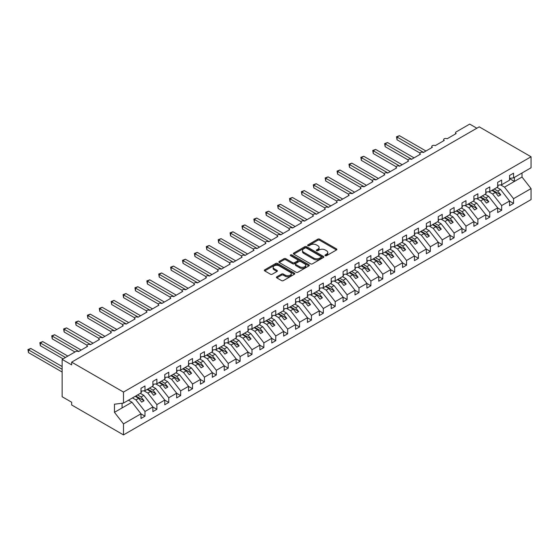 <?xml version="1.0" encoding="UTF-8"?>
<svg xmlns="http://www.w3.org/2000/svg" width="559" height="559" viewBox="0 0 559 559"><rect width="100%" height="100%" fill="white"/><g stroke="black" fill="none" stroke-linecap="round" stroke-linejoin="round"><path stroke-width="0.84" d="M325.254 255.687A0.922 0.531 0 0 0 326.561 255.687L336.476 249.957A1.321 0.762 0 0 0 336.867 249.419A1.321 0.762 0 0 0 336.476 248.881L319.671 239.175A1.321 0.762 0 0 0 317.805 239.175L307.89 244.905A0.922 0.531 0 0 0 307.618 245.282A0.922 0.531 0 0 0 307.89 245.66A0.922 0.531 0 0 0 309.197 245.66L310.476 244.919A4.227 2.439 0 0 1 316.45 244.919L317.854 245.722A4.227 2.439 0 0 1 319.091 247.448A4.227 2.439 0 0 1 317.854 249.174L316.569 249.915A0.922 0.531 0 0 0 316.296 250.292A0.922 0.531 0 0 0 316.569 250.67A0.922 0.531 0 0 0 317.875 250.67L319.161 249.929A4.227 2.439 0 0 1 325.135 249.929L326.533 250.739A4.227 2.439 0 0 1 327.777 252.465A4.227 2.439 0 0 1 326.533 254.184L325.254 254.932A0.922 0.531 0 0 0 324.982 255.309A0.922 0.531 0 0 0 325.254 255.687L325.254 254.932M276.824 276.796A1.321 0.762 0 0 0 276.432 277.341A1.321 0.762 0 0 0 276.824 277.879L281.533 280.597A1.321 0.762 0 0 0 283.406 280.597L294.418 274.238A1.321 0.762 0 0 0 294.81 273.7A1.321 0.762 0 0 0 294.418 273.162L277.613 263.457A1.321 0.762 0 0 0 275.748 263.457L264.728 269.822A1.321 0.762 0 0 0 264.344 270.36A1.321 0.762 0 0 0 264.728 270.898L270.423 274.183A1.321 0.762 0 0 0 272.296 274.183L277.005 271.464A1.321 0.762 0 0 0 277.397 270.926A1.321 0.762 0 0 0 277.005 270.388L274.183 268.753A3.529 2.04 0 0 1 273.148 267.314A3.529 2.04 0 0 1 275.328 265.427A3.529 2.04 0 0 1 279.179 265.867L290.24 272.261A3.529 2.04 0 0 1 291.274 273.7A3.529 2.04 0 0 1 289.094 275.587A3.529 2.04 0 0 1 285.251 275.14L283.406 274.078A1.321 0.762 0 0 0 281.533 274.078L276.824 276.796L276.824 277.879M509.556 178.384L513.546 177.881L531.05 167.777L531.05 156.772L479.217 126.844L71.657 362.141L71.657 364.887L62.14 359.395L75.696 351.576A2.019 1.167 0 0 1 78.546 351.576L87.588 346.356A2.019 1.167 0 0 1 86.994 345.532A2.019 1.167 0 0 1 88.238 344.456A2.019 1.167 0 0 1 90.439 344.707L99.474 339.495A2.019 1.167 0 0 1 98.88 338.67A2.019 1.167 0 0 1 100.131 337.594A2.019 1.167 0 0 1 102.325 337.846L111.367 332.626A2.019 1.167 0 0 1 110.773 331.801A2.019 1.167 0 0 1 112.017 330.725A2.019 1.167 0 0 1 114.218 330.984L123.253 325.764A2.019 1.167 0 0 1 122.659 324.94A2.019 1.167 0 0 1 123.909 323.864A2.019 1.167 0 0 1 126.103 324.115L135.145 318.903A2.019 1.167 0 0 1 134.551 318.078A2.019 1.167 0 0 1 135.795 317.002A2.019 1.167 0 0 1 137.996 317.253L147.031 312.034A2.019 1.167 0 0 1 146.437 311.209A2.019 1.167 0 0 1 147.688 310.133A2.019 1.167 0 0 1 149.882 310.392L158.917 305.172A2.019 1.167 0 0 1 158.33 304.348A2.019 1.167 0 0 1 159.574 303.271A2.019 1.167 0 0 1 161.775 303.523L170.809 298.31A2.019 1.167 0 0 1 170.215 297.486A2.019 1.167 0 0 1 171.466 296.41A2.019 1.167 0 0 1 173.66 296.661L182.695 291.442A2.019 1.167 0 0 1 182.108 290.617A2.019 1.167 0 0 1 183.352 289.541A2.019 1.167 0 0 1 185.553 289.793L194.588 284.58A2.019 1.167 0 0 1 193.994 283.755A2.019 1.167 0 0 1 195.245 282.679A2.019 1.167 0 0 1 197.439 282.931L206.474 277.718A2.019 1.167 0 0 1 205.887 276.894A2.019 1.167 0 0 1 207.13 275.818A2.019 1.167 0 0 1 209.332 276.069L218.366 270.849A2.019 1.167 0 0 1 217.772 270.025A2.019 1.167 0 0 1 219.023 268.949A2.019 1.167 0 0 1 221.217 269.2L230.252 263.988A2.019 1.167 0 0 1 229.665 263.163A2.019 1.167 0 0 1 230.909 262.087A2.019 1.167 0 0 1 233.11 262.339L242.145 257.126A2.019 1.167 0 0 1 241.551 256.301A2.019 1.167 0 0 1 242.802 255.225A2.019 1.167 0 0 1 244.996 255.477L254.031 250.257A2.019 1.167 0 0 1 253.444 249.433A2.019 1.167 0 0 1 254.687 248.357A2.019 1.167 0 0 1 256.888 248.608L265.923 243.396A2.019 1.167 0 0 1 265.329 242.571A2.019 1.167 0 0 1 266.58 241.495A2.019 1.167 0 0 1 268.774 241.747L277.809 236.527A2.019 1.167 0 0 1 277.222 235.709A2.019 1.167 0 0 1 278.466 234.633A2.019 1.167 0 0 1 280.667 234.885L289.702 229.665A2.019 1.167 0 0 1 289.108 228.841A2.019 1.167 0 0 1 290.359 227.765A2.019 1.167 0 0 1 292.553 228.016L301.587 222.803A2.019 1.167 0 0 1 301.001 221.979A2.019 1.167 0 0 1 302.244 220.903A2.019 1.167 0 0 1 304.445 221.154L313.48 215.935A2.019 1.167 0 0 1 312.886 215.117A2.019 1.167 0 0 1 314.13 214.041A2.019 1.167 0 0 1 316.331 214.293L325.366 209.073A2.019 1.167 0 0 1 324.779 208.248A2.019 1.167 0 0 1 326.023 207.172A2.019 1.167 0 0 1 328.224 207.424L337.259 202.211A2.019 1.167 0 0 1 336.665 201.387A2.019 1.167 0 0 1 337.909 200.311A2.019 1.167 0 0 1 340.11 200.562L349.144 195.343A2.019 1.167 0 0 1 348.557 194.525A2.019 1.167 0 0 1 349.801 193.449A2.019 1.167 0 0 1 352.002 193.7L361.037 188.481A2.019 1.167 0 0 1 360.443 187.656A2.019 1.167 0 0 1 361.687 186.58A2.019 1.167 0 0 1 363.888 186.832L372.923 181.619A2.019 1.167 0 0 1 372.336 180.795A2.019 1.167 0 0 1 373.58 179.718A2.019 1.167 0 0 1 375.781 179.97L384.816 174.75A2.019 1.167 0 0 1 384.222 173.933A2.019 1.167 0 0 1 385.465 172.85A2.019 1.167 0 0 1 387.666 173.108L396.701 167.889A2.019 1.167 0 0 1 396.114 167.064A2.019 1.167 0 0 1 397.358 165.988A2.019 1.167 0 0 1 399.559 166.24L408.594 161.027A2.019 1.167 0 0 1 408 160.202A2.019 1.167 0 0 1 409.244 159.126A2.019 1.167 0 0 1 411.445 159.378L420.48 154.158A2.019 1.167 0 0 1 419.893 153.334A2.019 1.167 0 0 1 421.137 152.258A2.019 1.167 0 0 1 423.338 152.516L432.373 147.297A2.019 1.167 0 0 1 431.779 146.472A2.019 1.167 0 0 1 433.022 145.396A2.019 1.167 0 0 1 435.223 145.647L444.258 140.435A2.019 1.167 0 0 1 443.671 139.61A2.019 1.167 0 0 1 444.915 138.534A2.019 1.167 0 0 1 447.116 138.786L456.151 133.566A2.019 1.167 180 0 1 455.557 132.742A2.019 1.167 180 0 1 456.151 131.924L469.7 124.098L476.834 128.214M531.05 156.772L123.49 392.069L71.657 362.141M310.573 263.834A1.321 0.762 0 0 0 312.439 263.834L323.458 257.475A1.321 0.762 0 0 0 323.843 256.937A1.321 0.762 0 0 0 323.458 256.399L306.653 246.694A1.321 0.762 0 0 0 304.781 246.694L293.768 253.052A1.321 0.762 0 0 0 293.377 253.597A1.321 0.762 0 0 0 293.768 254.135L310.573 263.834M290.918 255.882A0.922 0.531 0 0 1 291.854 256.015L291.854 254.918L308.938 264.777A1.321 0.762 0 0 1 309.323 265.315A1.321 0.762 0 0 1 308.938 265.86L297.919 272.219A1.321 0.762 0 0 1 296.053 272.219L279.248 262.513L283.965 259.816L283.965 258.712L279.248 261.437A1.321 0.762 0 0 0 278.864 261.975A1.321 0.762 0 0 0 279.248 262.513L279.248 261.437M283.965 259.816A1.321 0.762 0 0 1 285.831 259.816L285.831 258.712A1.321 0.762 0 0 0 283.965 258.712M285.831 258.712L292.643 262.653A1.321 0.762 0 0 0 294.516 262.653L297.64 260.843A1.321 0.762 0 0 0 298.031 260.305A1.321 0.762 0 0 0 297.64 259.767L290.547 255.673A0.922 0.531 0 0 1 290.275 255.295A0.922 0.531 0 0 1 290.848 254.799A0.922 0.531 0 0 1 291.854 254.918M123.49 392.069L123.49 403.081L140.994 392.977L140.994 388.281L144.984 385.976L144.984 390.671L140.994 391.167M144.984 390.671L152.88 386.115L152.88 381.42L156.876 379.114L156.876 383.809L152.88 384.306M156.876 383.809L164.772 379.247L164.772 374.551L168.762 372.245L168.762 376.941L164.772 377.444M168.762 376.941L176.658 372.385L176.658 367.689L180.655 365.383L180.655 370.079L176.658 370.575M180.655 370.079L188.551 365.523L188.551 360.828L192.541 358.522L192.541 363.217L188.551 363.713M192.541 363.217L200.436 358.654L200.436 353.959L204.433 351.653L204.433 356.349L200.436 356.852M204.433 356.349L212.329 351.793L212.329 347.097L216.319 344.791L216.319 349.487L212.329 349.983M216.319 349.487L224.215 344.931L224.215 340.235L228.212 337.929L228.212 342.625L224.215 343.121M228.212 342.625L236.108 338.062L236.108 333.367L240.097 331.061L240.097 335.756L236.108 336.252M240.097 335.756L247.993 331.201L247.993 326.505L251.99 324.199L251.99 328.895L247.993 329.391M251.99 328.895L259.886 324.339L259.886 319.643L263.876 317.337L263.876 322.033L259.886 322.529M263.876 322.033L271.772 317.47L271.772 312.774L275.769 310.469L275.769 315.164L271.772 315.66M275.769 315.164L283.658 310.608L283.658 305.913L287.654 303.607L287.654 308.302L283.658 308.799M287.654 308.302L295.55 303.747L295.55 299.051L299.547 296.745L299.547 301.441L295.55 301.937M299.547 301.441L307.436 296.878L307.436 292.182L311.433 289.876L311.433 294.572L307.436 295.068M311.433 294.572L319.329 290.016L319.329 285.321L323.326 283.015L323.326 287.71L319.329 288.206M323.326 287.71L331.214 283.154L331.214 278.459L335.211 276.153L335.211 280.849L331.214 281.345M335.211 280.849L343.107 276.286L343.107 271.59L347.104 269.284L347.104 273.98L343.107 274.476M347.104 273.98L354.993 269.424L354.993 264.728L358.99 262.423L358.99 267.118L354.993 267.614M358.99 267.118L366.886 262.562L366.886 257.867L370.883 255.561L370.883 260.249L366.886 260.753M370.883 260.249L378.771 255.694L378.771 250.998L382.768 248.692L382.768 253.388L378.771 253.884M382.768 253.388L390.664 248.832L390.664 244.136L394.661 241.83L394.661 246.526L390.664 247.022M394.661 246.526L402.55 241.97L402.55 237.275L406.547 234.969L406.547 239.657L402.55 240.16M406.547 239.657L414.443 235.101L414.443 230.406L418.439 228.1L418.439 232.796L414.443 233.292M418.439 232.796L426.328 228.24L426.328 223.544L430.325 221.238L430.325 225.934L426.328 226.43M430.325 225.934L438.221 221.371L438.221 216.682L442.211 214.37L442.211 219.065L438.221 219.568M442.211 219.065L450.107 214.509L450.107 209.814L454.104 207.508L454.104 212.203L450.107 212.699M454.104 212.203L462 207.648L462 202.952L465.989 200.646L465.989 205.342L462 205.838M465.989 205.342L473.885 200.779L473.885 196.09L477.882 193.777L477.882 198.473L473.885 198.976M477.882 198.473L485.778 193.917L485.778 189.221L489.768 186.916L489.768 191.611L485.778 192.107M489.768 191.611L497.664 187.055L497.664 182.36L501.661 180.054L501.661 184.749L497.664 185.246M140.994 413.87L144.984 416.175L144.984 411.487L152.88 406.924L143.845 395.367L140.351 393.347M132.455 397.903L135.949 399.923L144.984 411.487M152.88 407.008L156.876 409.314L156.876 404.618L164.772 400.062L155.73 388.505L152.237 386.486M143.929 390.804L147.842 393.061L156.876 404.618M164.772 400.146L168.762 402.452L168.762 397.756L176.658 393.201L167.623 381.636L164.129 379.617M155.821 383.942L159.727 386.199L168.762 397.756M176.658 393.277L180.655 395.583L180.655 390.888L188.551 386.332L179.509 374.775L176.015 372.755M167.707 377.073L171.62 379.33L180.655 390.888M188.551 386.416L192.541 388.722L192.541 384.026L200.436 379.47L191.402 367.913L187.908 365.893M179.6 370.212L183.506 372.469L192.541 384.026M200.436 379.554L204.433 381.86L204.433 377.164L212.329 372.608L203.287 361.044L199.794 359.025M191.485 363.343L195.398 365.607L204.433 377.164M212.329 372.685L216.319 374.991L216.319 370.296L224.215 365.74L215.18 354.182L211.686 352.163M203.378 356.481L207.284 358.738L216.319 370.296M224.215 365.824L228.212 368.129L228.212 363.434L236.108 358.878L227.066 347.321L223.572 345.301M215.264 349.62L219.177 351.877L228.212 363.434M236.108 358.962L240.097 361.268L240.097 356.572L247.993 352.009L238.959 340.452L235.465 338.433M227.157 342.751L231.063 345.008L240.097 356.572M247.993 352.093L251.99 354.399L251.99 349.703L259.886 345.148L250.844 333.59L247.351 331.571M239.042 335.889L242.955 338.146L251.99 349.703M259.886 345.231L263.876 347.537L263.876 342.842L271.772 338.286L262.737 326.729L259.243 324.709M250.935 329.027L254.841 331.284L263.876 342.842M271.772 338.37L275.769 340.676L275.769 335.98L283.658 331.417L274.623 319.86L271.129 317.84M262.821 322.159L266.734 324.416L275.769 335.98M283.658 331.501L287.654 333.807L287.654 329.111L295.55 324.555L286.515 312.998L283.022 310.979M274.714 315.297L278.62 317.554L287.654 329.111M295.55 324.639L299.547 326.945L299.547 322.25L307.436 317.694L298.401 306.129L294.907 304.117M286.599 308.435L290.512 310.692L299.547 322.25M307.436 317.778L311.433 320.083L311.433 315.388L319.329 310.825L310.294 299.268L306.8 297.248M298.485 301.567L302.398 303.823L311.433 315.388M319.329 310.909L323.326 313.215L323.326 308.519L331.214 303.963L322.18 292.406L318.686 290.387M310.378 294.705L314.291 296.962L323.326 308.519M331.214 304.047L335.211 306.353L335.211 301.657L343.107 297.102L334.072 285.537L330.579 283.525M322.263 287.843L326.176 290.1L335.211 301.657M343.107 297.185L347.104 299.491L347.104 294.796L354.993 290.233L345.958 278.675L342.464 276.656M334.156 280.974L338.062 283.231L347.104 294.796M354.993 290.317L358.99 292.623L358.99 287.927L366.886 283.371L357.851 271.814L354.35 269.794M346.042 274.113L349.955 276.37L358.99 287.927M366.886 283.455L370.883 285.761L370.883 281.065L378.771 276.509L369.737 264.945L366.243 262.933M357.935 267.251L361.841 269.508L370.883 281.065M378.771 276.593L382.768 278.899L382.768 274.203L390.664 269.641L381.629 258.083L378.129 256.064M369.82 260.382L373.733 262.639L382.768 274.203M390.664 269.724L394.661 272.03L394.661 267.335L402.55 262.779L393.515 251.222L390.021 249.202M381.713 253.52L385.619 255.777L394.661 267.335M402.55 262.863L406.547 265.169L406.547 260.473L414.443 255.917L405.408 244.353L401.907 242.34M393.599 246.659L397.512 248.916L406.547 260.473M414.443 255.994L418.439 258.307L418.439 253.611L426.328 249.048L417.293 237.491L413.8 235.472M405.492 239.79L409.398 242.047L418.439 253.611M426.328 249.132L430.325 251.438L430.325 246.743L438.221 242.187L429.186 230.629L425.685 228.61M417.377 232.928L421.29 235.185L430.325 246.743M438.221 242.271L442.211 244.576L442.211 239.881L450.107 235.325L441.072 223.761L437.578 221.748M429.27 226.067L433.176 228.324L442.211 239.881M450.107 235.402L454.104 237.715L454.104 233.019L462 228.456L452.965 216.899L449.464 214.88M441.156 219.198L445.069 221.455L454.104 233.019M462 228.54L465.989 230.846L465.989 226.15L473.885 221.595L464.85 210.037L461.357 208.018M453.049 212.336L456.955 214.593L465.989 226.15M473.885 221.678L477.882 223.984L477.882 219.289L485.778 214.733L476.743 203.169L473.242 201.156M464.934 205.474L468.847 207.731L477.882 219.289M485.778 214.81L489.768 217.116L489.768 212.427L497.664 207.864L488.629 196.307L485.135 194.287M476.827 198.606L480.733 200.863L489.768 212.427M497.664 207.948L501.661 210.254L501.661 205.558L509.556 201.002L509.556 205.698L513.546 203.392L513.546 198.697L531.05 188.593L531.05 199.605L123.49 434.902L71.657 404.975L71.657 402.228L62.14 396.736L62.14 359.395M488.713 191.744L492.626 194.001L501.661 205.558M513.546 177.881L513.546 173.185L509.556 175.491L509.556 180.187L501.661 184.749M509.556 201.086L513.546 203.392M500.605 184.882L504.511 187.139L513.546 198.697M123.49 403.081L114.455 404.206L114.455 412.332L131.959 402.228L128.458 400.209M131.959 402.228L140.994 413.793L140.994 418.488L144.984 416.175M156.876 409.314L152.88 411.62L152.88 406.924M168.762 402.452L164.772 404.758L164.772 400.062M180.655 395.583L176.658 397.889L176.658 393.201M192.541 388.722L188.551 391.027L188.551 386.332M204.433 381.86L200.436 384.166L200.436 379.47M216.319 374.991L212.329 377.297L212.329 372.608M228.212 368.129L224.215 370.435L224.215 365.74M240.097 361.268L236.108 363.574L236.108 358.878M251.99 354.399L247.993 356.705L247.993 352.009M263.876 347.537L259.886 349.843L259.886 345.148M275.769 340.676L271.772 342.981L271.772 338.286M287.654 333.807L283.658 336.113L283.658 331.417M299.547 326.945L295.55 329.251L295.55 324.555M311.433 320.083L307.436 322.389L307.436 317.694M323.326 313.215L319.329 315.521L319.329 310.825M335.211 306.353L331.214 308.659L331.214 303.963M347.104 299.491L343.107 301.797L343.107 297.102M358.99 292.623L354.993 294.928L354.993 290.233M370.883 285.761L366.886 288.067L366.886 283.371M382.768 278.899L378.771 281.205L378.771 276.509M394.661 272.03L390.664 274.336L390.664 269.641M406.547 265.169L402.55 267.475L402.55 262.779M418.439 258.307L414.443 260.613L414.443 255.917M430.325 251.438L426.328 253.744L426.328 249.048M442.211 244.576L438.221 246.882L438.221 242.187M454.104 237.715L450.107 240.021L450.107 235.325M465.989 230.846L462 233.152L462 228.456M477.882 223.984L473.885 226.29L473.885 221.595M489.768 217.116L485.778 219.428L485.778 214.733M501.661 210.254L497.664 212.56L497.664 207.864M114.455 412.332L123.49 423.897L140.994 413.793M123.49 423.897L123.49 434.902M135.949 399.923L138.709 398.329L141.679 402.138L144.061 400.761L141.085 396.96L143.845 395.367M135.215 396.317L138.709 398.329M137.591 394.94L141.085 396.96M147.842 393.061L150.595 391.468L153.571 395.269L155.947 393.899L152.977 390.098L155.73 388.505M147.101 389.448L150.595 391.468M149.477 388.079L152.977 390.098M159.727 386.199L162.487 384.606L165.457 388.407L167.84 387.031L164.863 383.229L167.623 381.636M158.994 382.587L162.487 384.606M161.369 381.21L164.863 383.229M171.62 379.33L174.373 377.737L177.35 381.545L179.725 380.169L176.756 376.368L179.509 374.775M170.879 375.718L174.373 377.737M173.255 374.348L176.756 376.368M183.506 372.469L186.266 370.876L189.235 374.677L191.618 373.307L188.642 369.499L191.402 367.913M182.772 368.856L186.266 370.876M185.148 367.487L188.642 369.499M195.398 365.607L198.152 364.014L201.128 367.815L203.504 366.438L200.534 362.637L203.287 361.044M194.658 361.994L198.152 364.014M197.034 360.618L200.534 362.637M207.284 358.738L210.044 357.145L213.014 360.953L215.397 359.577L212.42 355.776L215.18 354.182M206.55 355.126L210.044 357.145M208.926 353.756L212.42 355.776M219.177 351.877L221.93 350.283L224.907 354.085L227.282 352.715L224.313 348.907L227.066 347.321M218.436 348.264L221.93 350.283M220.812 346.894L224.313 348.907M231.063 345.008L233.823 343.422L236.792 347.223L239.175 345.846L236.198 342.045L238.959 340.452M230.329 341.402L233.823 343.422M232.705 340.026L236.198 342.045M242.955 338.146L245.708 336.553L248.685 340.361L251.061 338.985L248.091 335.183L250.844 333.59M242.215 334.534L245.708 336.553M244.59 333.164L248.091 335.183M254.841 331.284L257.601 329.691L260.571 333.492L262.954 332.123L259.977 328.315L262.737 326.729M254.107 327.672L257.601 329.691M256.483 326.302L259.977 328.315M266.734 324.416L269.487 322.829L272.464 326.631L274.839 325.254L271.87 321.453L274.623 319.86M265.993 320.81L269.487 322.829M268.369 319.434L271.87 321.453M278.62 317.554L281.38 315.961L284.349 319.762L286.732 318.392L283.755 314.591L286.515 312.998M277.886 313.941L281.38 315.961M280.262 312.572L283.755 314.591M290.512 310.692L293.265 309.099L296.242 312.9L298.618 311.531L295.648 307.723L298.401 306.129M289.772 307.08L293.265 309.099M292.147 305.71L295.648 307.723M302.398 303.823L305.158 302.237L308.128 306.039L310.511 304.662L307.534 300.861L310.294 299.268M301.664 300.218L305.158 302.237M304.04 298.841L307.534 300.861M314.291 296.962L317.044 295.369L320.021 299.17L322.396 297.8L319.427 293.999L322.18 292.406M313.55 293.349L317.044 295.369M315.926 291.98L319.427 293.999M326.176 290.1L328.937 288.507L331.906 292.308L334.282 290.939L331.312 287.13L334.072 285.537M325.436 286.488L328.937 288.507M327.819 285.118L331.312 287.13M338.062 283.231L340.822 281.638L343.799 285.446L346.175 284.07L343.205 280.269L345.958 278.675M337.329 279.626L340.822 281.638M339.704 278.249L343.205 280.269M349.955 276.37L352.715 274.776L355.685 278.578L358.06 277.208L355.091 273.407L357.851 271.814M349.214 272.757L352.715 274.776M351.597 271.388L355.091 273.407M361.841 269.508L364.601 267.915L367.577 271.716L369.953 270.346L366.977 266.538L369.737 264.945M361.107 265.895L364.601 267.915M363.483 264.526L366.977 266.538M373.733 262.639L376.493 261.046L379.463 264.854L381.839 263.478L378.869 259.676L381.629 258.083M372.993 259.034L376.493 261.046M375.375 257.657L378.869 259.676M385.619 255.777L388.379 254.184L391.356 257.985L393.732 256.616L390.755 252.815L393.515 251.222M384.885 252.165L388.379 254.184M387.261 250.795L390.755 252.815M397.512 248.916L400.272 247.323L403.242 251.124L405.617 249.754L402.648 245.946L405.408 244.353M396.771 245.303L400.272 247.323M399.154 243.927L402.648 245.946M409.398 242.047L412.158 240.454L415.134 244.262L417.51 242.886L414.533 239.084L417.293 237.491M408.664 238.441L412.158 240.454M411.04 237.065L414.533 239.084M421.29 235.185L424.05 233.592L427.02 237.393L429.396 236.024L426.426 232.223L429.186 230.629M420.55 231.573L424.05 233.592M422.932 230.203L426.426 232.223M433.176 228.324L435.936 226.73L438.913 230.532L441.289 229.162L438.312 225.354L441.072 223.761M432.442 224.711L435.936 226.73M434.818 223.334L438.312 225.354M445.069 221.455L447.829 219.862L450.799 223.67L453.174 222.293L450.205 218.492L452.965 216.899M444.328 217.849L447.829 219.862M446.711 216.473L450.205 218.492M456.955 214.593L459.715 213L462.691 216.801L465.067 215.432L462.09 211.63L464.85 210.037M456.221 210.981L459.715 213M458.597 209.611L462.09 211.63M468.847 207.731L471.607 206.138L474.577 209.939L476.953 208.57L473.983 204.762L476.743 203.169M468.107 204.119L471.607 206.138M470.489 202.742L473.983 204.762M480.733 200.863L483.493 199.27L486.47 203.078L488.846 201.701L485.869 197.9L488.629 196.307M479.999 197.257L483.493 199.27M482.375 195.881L485.869 197.9M492.626 194.001L495.386 192.408L498.355 196.209L500.731 194.839L497.762 191.038L500.522 189.445L509.556 201.002M491.885 190.388L495.386 192.408M494.268 189.019L497.762 191.038M500.522 189.445L497.021 187.426M504.511 187.139L522.015 177.035L531.05 188.593M509.556 178.621L514.406 181.423L514.406 177.392M522.015 172.997L522.015 177.035M122.065 407.944L122.065 403.263M492.458 190.06L500.731 194.839M480.565 196.922L488.846 201.701M468.68 203.79L476.953 208.57M456.787 210.652L465.067 215.432M444.901 217.514L453.174 222.293M433.015 224.383L441.289 229.162M421.123 231.244L429.396 236.024M409.237 238.106L417.51 242.886M397.344 244.975L405.617 249.754M385.458 251.836L393.732 256.616M373.566 258.698L381.839 263.478M361.68 265.567L369.953 270.346M349.787 272.429L358.06 277.208M337.902 279.297L346.175 284.07M326.009 286.159L334.282 290.939M314.123 293.021L322.396 297.8M302.23 299.89L310.511 304.662M290.345 306.751L298.618 311.531M278.452 313.613L286.732 318.392M266.566 320.482L274.839 325.254M254.673 327.343L262.954 332.123M242.788 334.205L251.061 338.985M230.895 341.074L239.175 345.846M219.009 347.936L227.282 352.715M207.116 354.797L215.397 359.577M195.231 361.666L203.504 366.438M183.338 368.528L191.618 373.307M171.452 375.389L179.725 380.169M159.56 382.258L167.84 387.031M147.674 389.12L155.947 393.899M135.781 395.982L144.061 400.761M325.624 255.812L326.533 255.288A4.227 2.439 0 0 0 327.777 253.562L327.777 252.465M319.091 247.448L319.091 248.545A4.227 2.439 0 0 1 317.854 250.271L316.939 250.802M336.462 249.964L319.671 240.272A1.321 0.762 0 0 0 317.805 240.272L308.254 245.785M323.458 256.399L323.458 257.475L306.653 247.791A1.321 0.762 0 0 0 304.781 247.791L293.782 254.142M321.118 257.315A0.922 0.531 0 0 0 321.39 256.937A0.922 0.531 0 0 0 321.118 256.56L306.367 248.042A0.922 0.531 0 0 0 305.06 248.042L303.712 248.825A4.227 2.439 0 0 0 302.475 250.551A4.227 2.439 0 0 0 303.712 252.277L313.795 258.097A4.227 2.439 0 0 0 319.769 258.097L321.118 257.315L321.118 258.412A0.922 0.531 0 0 0 321.39 258.034L321.39 256.937M302.475 250.551L302.475 251.648A4.227 2.439 0 0 0 303.712 253.374L303.712 252.277M321.118 258.412L319.769 259.194A4.227 2.439 0 0 1 313.795 259.194L303.712 253.374M285.831 259.816L292.643 263.75A1.321 0.762 0 0 0 294.516 263.75L297.64 261.94A1.321 0.762 0 0 0 298.031 261.402L298.031 260.305M291.854 256.015L308.917 265.867M299.715 266.734A3.529 2.04 0 0 0 303.565 267.174A3.529 2.04 0 0 0 305.745 265.294A3.529 2.04 0 0 0 304.711 263.848L300.812 261.598A1.321 0.762 0 0 0 298.946 261.598L295.823 263.408A1.321 0.762 0 0 0 295.432 263.946A1.321 0.762 0 0 0 295.823 264.484L299.715 266.734L299.715 267.831A3.529 2.04 0 0 0 303.565 268.271A3.529 2.04 0 0 0 305.745 266.391L305.745 265.294M295.432 263.946L295.432 265.043A1.321 0.762 0 0 0 295.823 265.581L295.823 264.484M299.715 267.831L295.823 265.581M291.274 273.7L291.274 274.797A3.529 2.04 0 0 1 289.094 276.684A3.529 2.04 0 0 1 285.251 276.237L283.406 275.175A1.321 0.762 0 0 0 281.533 275.175L276.838 277.886M273.148 267.314L273.148 268.411A3.529 2.04 0 0 0 274.183 269.85L274.183 268.753M276.991 271.471L274.183 269.85M294.404 274.245L277.613 264.554A1.321 0.762 0 0 0 275.748 264.554L264.749 270.905M396.513 136.752L397.037 137.053L397.037 139.799L396.513 136.752L399.412 135.683L397.037 137.053L423.575 152.376M397.037 139.799L419.956 153.033M399.412 135.683L425.951 151.007M497.664 185.581L498.139 186.252L497.664 186.531M498.139 186.252L497.664 186.741M384.627 143.621L385.144 143.922L385.144 146.668L384.627 143.621L387.527 142.545L385.144 143.922L411.683 159.238M385.144 146.668L408.07 159.902M387.527 142.545L414.058 157.869M485.778 192.45L486.253 193.121L485.778 193.393M486.253 193.121L485.778 193.61M372.734 150.483L373.258 150.783L373.258 153.529L372.734 150.483L375.634 149.414L373.258 150.783L399.797 166.107M373.258 153.529L396.177 166.764M375.634 149.414L402.173 164.73M473.885 199.311L474.36 199.982L473.885 200.255M474.36 199.982L473.885 200.471M360.848 157.345L361.366 157.645L361.366 160.391L360.848 157.345L363.748 156.275L361.366 157.645L387.904 172.969M361.366 160.391L384.292 173.625M363.748 156.275L390.28 171.599M462 206.18L462.475 206.844L462 207.123M462.475 206.844L462 207.333M348.956 164.213L349.48 164.514L349.48 167.26L348.956 164.213L351.856 163.137L349.48 164.514L376.018 179.83M349.48 167.26L372.399 180.494M351.856 163.137L378.394 178.461M450.107 213.042L450.582 213.713L450.107 213.985M450.582 213.713L450.107 214.202M337.07 171.075L337.587 171.375L337.587 174.122L337.07 171.075L339.97 170.006L337.587 171.375L364.126 186.699M337.587 174.122L360.513 187.356M339.97 170.006L366.501 185.322M438.221 219.904L438.696 220.574L438.221 220.847M438.696 220.574L438.221 221.064M325.177 177.937L325.701 178.237L325.701 180.983L325.177 177.937L328.077 176.868L325.701 178.237L352.24 193.561M325.701 180.983L348.627 194.218M328.077 176.868L354.616 192.191M426.328 226.772L426.803 227.436L426.328 227.716M426.803 227.436L426.328 227.925M313.292 184.805L313.809 185.106L313.809 187.852L313.292 184.805L316.191 183.729L313.809 185.106L340.347 200.422M313.809 187.852L336.735 201.086M316.191 183.729L342.723 199.053M414.443 233.634L414.918 234.305L414.443 234.577M414.918 234.305L414.443 234.794M301.399 191.667L301.923 191.968L301.923 194.714L301.399 191.667L304.299 190.598L301.923 191.968L328.461 207.291M301.923 194.714L324.849 207.948M304.299 190.598L330.837 205.915M402.55 240.496L403.025 241.167L402.55 241.439M403.025 241.167L402.55 241.656M289.513 198.529L290.03 198.836L290.03 201.575L289.513 198.529L292.413 197.46L290.03 198.836L316.569 214.153M290.03 201.575L312.956 214.81M292.413 197.46L318.944 212.783M390.664 247.364L391.139 248.028L390.664 248.308M391.139 248.028L390.664 248.517M277.62 205.398L278.144 205.698L278.144 208.444L277.62 205.398L280.52 204.321L278.144 205.698L304.683 221.015M278.144 208.444L301.07 221.678M280.52 204.321L307.059 219.645M378.771 254.226L379.247 254.897L378.771 255.17M379.247 254.897L378.771 255.386M265.735 212.259L266.259 212.56L266.259 215.306L265.735 212.259L268.634 211.19L266.259 212.56L292.79 227.883M266.259 215.306L289.178 228.54M268.634 211.19L295.166 226.507M366.886 261.088L367.361 261.759L366.886 262.031M367.361 261.759L366.886 262.248M253.842 219.121L254.366 219.428L254.366 222.168L253.842 219.121L256.742 218.052L254.366 219.428L280.904 234.745M254.366 222.168L277.292 235.409M256.742 218.052L283.28 233.376M354.993 267.957L355.468 268.62L354.993 268.9M355.468 268.62L354.993 269.11M241.956 225.99L242.48 226.29L242.48 229.036L241.956 225.99L244.856 224.914L242.48 226.29L269.012 241.607M242.48 229.036L265.399 242.271M244.856 224.914L271.388 240.237M343.107 274.818L343.582 275.489L343.107 275.762M343.582 275.489L343.107 275.978M230.063 232.851L230.588 233.152L230.588 235.898L230.063 232.851L232.963 231.782L230.588 233.152L257.126 248.476M230.588 235.898L253.513 249.132M232.963 231.782L259.502 247.099M331.214 281.68L331.69 282.351L331.214 282.623M331.69 282.351L331.214 282.84M218.178 239.713L218.702 240.021L218.702 242.767L218.178 239.713L221.078 238.644L218.702 240.021L245.233 255.337M218.702 242.767L241.621 256.001M221.078 238.644L247.616 253.968M319.329 288.549L319.804 289.213L319.329 289.492M319.804 289.213L319.329 289.709M206.285 246.582L206.809 246.882L206.809 249.628L206.285 246.582L209.185 245.506L206.809 246.882L233.348 262.199M206.809 249.628L229.735 262.863M209.185 245.506L235.723 260.829M307.436 295.411L307.918 296.081L307.436 296.354M307.918 296.081L307.436 296.57M194.399 253.444L194.923 253.744L194.923 256.49L194.399 253.444L197.299 252.375L194.923 253.744L221.455 269.068M194.923 256.49L217.842 269.724M197.299 252.375L223.838 267.691M295.55 302.272L296.025 302.943L295.55 303.216M296.025 302.943L295.55 303.432M182.507 260.305L183.031 260.613L183.031 263.359L182.507 260.305L185.406 259.236L183.031 260.613L209.569 275.929M183.031 263.359L205.957 276.593M185.406 259.236L211.945 274.56M283.658 309.141L284.14 309.805L283.658 310.084M284.14 309.805L283.658 310.301M170.621 267.174L171.145 267.475L171.145 270.221L170.621 267.174L173.521 266.098L171.145 267.475L197.676 282.798M171.145 270.221L194.064 283.455M173.521 266.098L200.059 281.422M271.772 316.003L272.247 316.673L271.772 316.946M272.247 316.673L271.772 317.163M158.728 274.036L159.252 274.336L159.252 277.082L158.728 274.036L161.628 272.967L159.252 274.336L185.791 289.66M159.252 277.082L182.178 290.317M161.628 272.967L188.166 288.283M259.886 322.864L260.361 323.535L259.886 323.808M260.361 323.535L259.886 324.024M146.842 280.897L147.366 281.205L147.366 283.951L146.842 280.897L149.742 279.828L147.366 281.205L173.898 296.522M147.366 283.951L170.285 297.185M149.742 279.828L176.281 295.152M247.993 329.733L248.469 330.397L247.993 330.676M248.469 330.397L247.993 330.893M134.95 287.766L135.474 288.067L135.474 290.813L134.95 287.766L137.849 286.697L135.474 288.067L162.012 303.39M135.474 290.813L158.4 304.047M137.849 286.697L164.388 302.014M236.108 336.595L236.583 337.266L236.108 337.538M236.583 337.266L236.108 337.755M123.064 294.628L123.588 294.928L123.588 297.674L123.064 294.628L125.964 293.559L123.588 294.928L150.119 310.252M123.588 297.674L146.507 310.909M125.964 293.559L152.502 308.875M224.215 343.457L224.69 344.127L224.215 344.4M224.69 344.127L224.215 344.617M111.171 301.49L111.695 301.797L111.695 304.543L111.171 301.49L114.071 300.421L111.695 301.797L138.234 317.114M111.695 304.543L134.621 317.778M114.071 300.421L140.609 315.744M212.329 350.325L212.804 350.989L212.329 351.269M212.804 350.989L212.329 351.485M99.285 308.358L99.809 308.659L99.809 311.405L99.285 308.358L102.185 307.289L99.809 308.659L126.341 323.982M99.809 311.405L122.728 324.639M102.185 307.289L128.724 322.606M200.436 357.187L200.912 357.858L200.436 358.13M200.912 357.858L200.436 358.347M87.393 315.22L87.917 315.521L87.917 318.267L87.393 315.22L90.299 314.151L87.917 315.521L114.455 330.844M87.917 318.267L110.843 331.501M90.299 314.151L116.831 329.468M188.551 364.049L189.026 364.72L188.551 364.992M189.026 364.72L188.551 365.209M75.507 322.089L76.031 322.389L76.031 325.135L75.507 322.089L78.407 321.013L76.031 322.389L102.563 337.706M76.031 325.135L98.95 338.37M78.407 321.013L104.945 336.336M176.658 370.917L177.133 371.588L176.658 371.861M177.133 371.588L176.658 372.077M63.614 328.951L64.138 329.251L64.138 331.997L63.614 328.951L66.521 327.881L64.138 329.251L90.677 344.575M64.138 331.997L87.064 345.231M66.521 327.881L93.053 343.198M164.772 377.779L165.247 378.45L164.772 378.722M165.247 378.45L164.772 378.939M51.728 335.812L52.253 336.113L52.253 338.859L51.728 335.812L54.628 334.743L52.253 336.113L78.784 351.436M52.253 338.859L74.983 351.988M54.628 334.743L81.167 350.06M152.88 384.641L153.355 385.312L152.88 385.584M153.355 385.312L152.88 385.801M39.836 342.681L40.36 342.981L40.36 345.728L39.836 342.681L42.743 341.605L40.36 342.981L65.473 357.474M40.36 345.728L63.09 358.85M42.743 341.605L67.849 356.104M140.994 391.51L141.469 392.18L140.994 392.453M141.469 392.18L140.994 392.67M27.95 349.543L28.474 349.843L28.474 352.589L27.95 349.543L30.85 348.474L28.474 349.843L62.14 369.282M28.474 352.589L62.14 372.028M30.85 348.474L62.14 366.536M326.533 255.288L326.533 254.184M316.569 250.67L316.569 249.915M317.854 250.271L317.854 249.174M307.89 245.66L307.89 244.905M317.805 240.272L317.805 239.175M319.671 240.272L319.671 239.175M336.476 249.957L336.476 248.881M293.768 254.135L293.768 253.052M304.781 247.791L304.781 246.694M306.653 247.791L306.653 246.694M313.795 259.194L313.795 258.097M319.769 259.194L319.769 258.097M292.643 263.75L292.643 262.653M294.516 263.75L294.516 262.653M297.64 261.94L297.64 260.843M308.938 265.86L308.938 264.777M281.533 275.175L281.533 274.078M283.406 275.175L283.406 274.078M285.251 276.237L285.251 275.14M277.005 271.464L277.005 270.388M264.728 270.898L264.728 269.822M275.748 264.554L275.748 263.457M277.613 264.554L277.613 263.457M294.418 274.238L294.418 273.162M443.671 140.77L443.671 139.61M455.557 133.908L455.557 132.742M431.779 147.639L431.779 146.472M419.893 154.501L419.893 153.334M408 161.369L408 160.202M396.114 168.231L396.114 167.064M384.222 175.093L384.222 173.933M372.336 181.961L372.336 180.795M360.443 188.823L360.443 187.656M348.557 195.685L348.557 194.525M336.665 202.554L336.665 201.387M324.779 209.415L324.779 208.248M312.886 216.277L312.886 215.117M301.001 223.146L301.001 221.979M289.108 230.008L289.108 228.841M277.222 236.869L277.222 235.709M265.329 243.738L265.329 242.571M253.444 250.6L253.444 249.433M241.551 257.461L241.551 256.301M229.665 264.33L229.665 263.163M217.772 271.192L217.772 270.025M205.887 278.054L205.887 276.894M193.994 284.922L193.994 283.755M182.108 291.784L182.108 290.617M170.215 298.646L170.215 297.486M158.33 305.514L158.33 304.348M146.437 312.376L146.437 311.209M134.551 319.238L134.551 318.078M122.659 326.107L122.659 324.94M110.773 332.968L110.773 331.801M98.88 339.83L98.88 338.67M86.994 346.699L86.994 345.532"/></g></svg>
